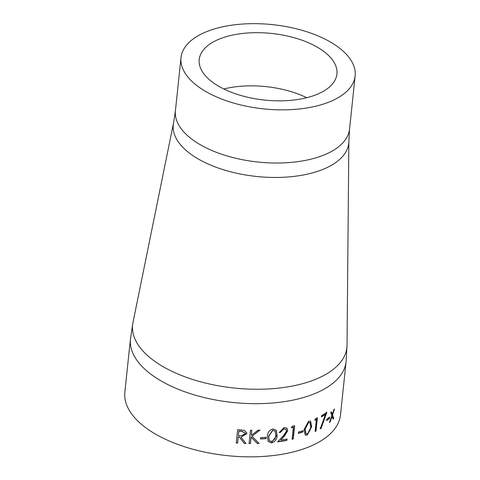 <?xml version="1.0" encoding="UTF-8"?>
<svg xmlns="http://www.w3.org/2000/svg" width="480" height="480" viewBox="0 0 480 480"><rect width="100%" height="100%" fill="white"/><g stroke="black" fill="none" stroke-linecap="round" stroke-linejoin="round"><path stroke-width="0.72" d="M346.098 361.638L340.506 414.804A108.42 52.452 -174 0 1 227.202 455.634A108.42 52.452 -174 0 1 124.86 392.136L130.446 338.97L132.972 322.56A107.742 52.122 -174 0 0 234.306 388.05A107.742 52.122 -174 0 0 347.04 345.06L346.098 361.638A108.42 52.452 -174 0 1 232.788 402.468A108.42 52.452 -174 0 1 130.446 338.97M329.58 418.374L329.724 417.006A108.42 52.452 -174 0 1 326.814 419.25L326.67 420.612A108.42 52.452 -174 0 0 329.58 418.374L329.262 418.26A108.054 52.272 -174 0 1 326.706 420.24M325.488 414.468L320.304 428.586L320.946 428.754L326.88 412.26A108.42 52.452 -174 0 1 321.564 415.59L321.42 416.952A108.42 52.452 -174 0 0 325.488 414.468L325.182 414.348A108.054 52.272 -174 0 1 321.456 416.634M316.368 419.562L315.114 431.49A108.42 52.452 -174 0 0 316.008 431.064L317.406 417.768A108.42 52.452 -174 0 1 315.546 418.65L314.802 420.288A108.42 52.452 -174 0 0 316.368 419.562L316.092 419.424A108.054 52.272 -174 0 1 314.952 419.952M304.098 429.486L308.652 421.164L310.566 421.2L311.694 426.678L307.188 435.138L305.208 435.036L304.098 429.486M302.97 431.988L303.108 430.626A108.42 52.452 -174 0 1 298.488 432L298.344 433.362A108.42 52.452 -174 0 0 302.97 431.988L302.736 431.832A108.054 52.272 -174 0 1 298.368 433.134M293.34 427.332L292.086 439.26A108.42 52.452 -174 0 0 293.232 438.99L294.63 425.7A108.42 52.452 -174 0 1 292.26 426.246L291.354 427.776A108.42 52.452 -174 0 0 293.34 427.332L293.142 427.164A108.054 52.272 -174 0 1 291.498 427.536M280.764 440.082A108.42 52.452 -174 0 0 287.046 438.996L286.902 440.358A108.42 52.452 -174 0 1 277.662 441.87L283.566 435.564L286.542 431.04L286.026 429.408L283.902 428.856L280.404 432.42A108.42 52.452 -174 0 1 279.162 432.594L284.106 427.482L286.932 428.148L287.748 430.71L284.538 435.972L280.764 440.082L284.37 435.804L287.568 430.542L286.836 428.064M267.426 436.368C267.426 432.6 269.274 430.134 272.964 428.958L276.222 430.188L277.11 435.39C277.062 439.17 275.19 441.684 271.5 442.926L268.086 441.39L267.426 436.368M266.076 438.654L266.22 437.292A108.42 52.452 -174 0 1 260.58 437.598L260.436 438.96A108.42 52.452 -174 0 0 266.076 438.654L265.968 438.48A108.054 52.272 -174 0 1 260.454 438.78M250.416 443.556L251.088 437.142L257.346 443.484A108.42 52.452 -174 0 0 259.122 443.424L251.988 436.23L259.944 430.152A108.42 52.452 -174 0 1 258.048 430.206L251.28 435.324L251.814 430.266A108.42 52.452 -174 0 1 250.464 430.254L249.066 443.544A108.42 52.452 -174 0 0 250.416 443.556L250.362 443.376A108.054 52.272 -174 0 1 249.084 443.364M237.612 443.106L238.254 436.974A108.42 52.452 -174 0 0 239.364 437.04L244.29 443.436A108.42 52.452 -174 0 0 245.97 443.484L241.05 437.136L246.798 433.746L246.756 432.696L244.104 430.266L240.684 429.918A108.42 52.452 -174 0 1 237.642 429.726L236.25 443.016A108.42 52.452 -174 0 0 237.612 443.106L237.6 442.926A108.054 52.272 -174 0 1 236.268 442.836M330.144 421.932L332.112 416.328L333.09 419.13A108.42 52.452 -174 0 0 333.726 418.452L332.562 414.996L334.524 408.984A108.42 52.452 -174 0 1 333.876 409.662L332.322 414.336L331.434 411.984A108.42 52.452 -174 0 1 330.69 412.632L331.866 415.656L329.394 422.574A108.42 52.452 -174 0 0 330.144 421.932L329.82 421.824A108.054 52.272 -174 0 1 329.598 422.016M219.648 27.504A87.552 42.354 -174 0 1 311.118 33.228A87.552 42.354 -174 0 1 355.14 75.912A87.552 42.354 -174 0 1 263.646 108.882A87.552 42.354 -174 0 1 181.002 57.606A87.552 42.354 -174 0 1 219.648 27.504M229.782 35.718A69.228 33.492 -174 0 1 302.106 40.248A69.228 33.492 -174 0 1 336.918 73.998A69.228 33.492 -174 0 1 264.57 100.068A69.228 33.492 -174 0 1 199.224 59.526A69.228 33.492 -174 0 1 229.782 35.718M331.104 411.876L332.322 414.336M333.972 409.56L332.232 414.894L333.39 418.356A108.054 52.272 -174 0 1 332.982 418.8M332.562 414.996L332.232 414.894M333.726 418.452L333.39 418.356M332.112 416.328L331.782 416.226L329.82 421.824M246.732 432.606L246.762 433.566L241.05 437.136M245.826 443.304A108.054 52.272 -174 0 1 244.26 443.256L239.346 436.86A108.054 52.272 -174 0 1 238.242 436.794L237.6 442.926M245.4 433.074L241.692 431.166A108.054 52.272 -174 0 1 238.854 430.998L238.398 435.606L241.176 435.786L245.442 433.698L245.424 433.164L241.716 431.346A108.42 52.452 -174 0 1 238.866 431.178L238.398 435.606M251.736 430.266L251.28 435.324M259.866 429.972L251.988 436.23M258.942 443.25A108.054 52.272 -174 0 1 257.268 443.304L251.034 436.962L250.362 443.376M266.094 437.304L265.968 438.48M276.15 430.098L276.966 435.216L271.374 442.752L268.032 441.3M275.1 431.154L272.742 430.134L268.608 436.08L269.16 440.346M271.686 441.558L274.968 438.948L275.85 435.54L275.166 431.238L272.868 430.314L268.722 436.26L269.214 440.436L271.686 441.558M286.842 439.032L286.722 440.19A108.054 52.272 -174 0 1 277.878 441.642M285.93 429.324L283.74 428.688L280.254 432.246A108.054 52.272 -174 0 1 279.198 432.396M294.408 425.754L293.034 438.828A108.054 52.272 -174 0 1 292.11 439.044M302.856 430.704L302.736 431.832M310.434 421.128L311.43 426.534L306.936 434.988L305.1 434.958M309.762 422.514L308.298 422.364L304.902 428.976L305.832 433.578M307.362 433.758L309.966 430.572L310.728 427.068L309.894 422.58L308.544 422.514L305.142 429.132L305.946 433.662L307.362 433.758M317.1 417.918L315.732 430.926A108.054 52.272 -174 0 1 315.144 431.208M326.574 412.14L320.658 428.622L320.01 428.46M329.364 417.306L329.262 418.26M347.04 345.06L348.864 141.258A88.23 42.684 -174 0 1 256.542 176.466A88.23 42.684 -174 0 1 173.562 122.832L132.972 322.56M348.864 141.258L349.554 129.078A87.552 42.354 -174 0 1 258.06 162.048A87.552 42.354 -174 0 1 175.416 110.772L173.562 122.832M223.8 88.98A69.228 33.492 -174 0 1 224.196 88.884A69.228 33.492 -174 0 1 306.756 97.704M181.002 57.606L175.416 110.772M355.14 75.912L349.554 129.078"/></g></svg>
